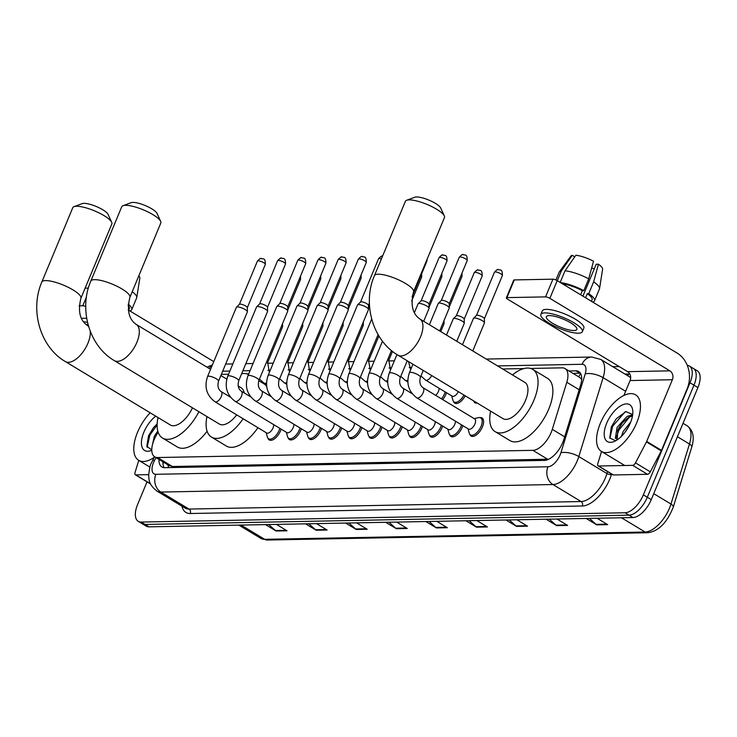 <?xml version="1.0" encoding="UTF-8"?>
<svg xmlns="http://www.w3.org/2000/svg" width="737" height="737" viewBox="0 0 737 737"><rect width="100%" height="100%" fill="white"/><g stroke="black" fill="none" stroke-linecap="round" stroke-linejoin="round"><path stroke-width="1.11" d="M446.502 392.72A10.576 5.159 121.1 0 1 445.903 394.359A10.576 5.159 121.1 0 1 442.744 399.611M301.332 428.75A10.576 5.159 121.1 0 1 300.742 430.39A10.576 5.159 121.1 0 1 289.438 439.556A10.576 5.159 121.1 0 1 288.167 437.842M321.525 428.363A10.576 5.159 121.1 0 1 320.927 430.003A10.576 5.159 121.1 0 1 309.623 439.169A10.576 5.159 121.1 0 1 308.352 437.456M341.71 427.976A10.576 5.159 121.1 0 1 341.111 429.616A10.576 5.159 121.1 0 1 329.817 438.782A10.576 5.159 121.1 0 1 328.536 437.069M361.895 427.589A10.576 5.159 121.1 0 1 361.305 429.229A10.576 5.159 121.1 0 1 350.001 438.395A10.576 5.159 121.1 0 1 348.73 436.682M281.147 429.137A10.576 5.159 121.1 0 1 280.548 430.777A10.576 5.159 121.1 0 1 269.254 439.943A10.576 5.159 121.1 0 1 267.982 438.229M382.079 427.202A10.576 5.159 121.1 0 1 381.49 428.842A10.576 5.159 121.1 0 1 370.186 437.999A10.576 5.159 121.1 0 1 368.915 436.295M402.273 426.815A10.576 5.159 121.1 0 1 401.674 428.446A10.576 5.159 121.1 0 1 390.38 437.612A10.576 5.159 121.1 0 1 389.099 435.908M422.458 426.428A10.576 5.159 121.1 0 1 421.859 428.059A10.576 5.159 121.1 0 1 410.564 437.225A10.576 5.159 121.1 0 1 409.293 435.521M442.642 426.041A10.576 5.159 121.1 0 1 442.053 427.672A10.576 5.159 121.1 0 1 430.749 436.838A10.576 5.159 121.1 0 1 429.478 435.134M462.827 425.645A10.576 5.159 121.1 0 1 462.237 427.285A10.576 5.159 121.1 0 1 450.933 436.451A10.576 5.159 121.1 0 1 449.662 434.747M479.962 417.621A10.576 5.159 121.1 0 1 482.062 417.962A10.576 5.159 121.1 0 1 482.422 426.898A10.576 5.159 121.1 0 1 471.127 436.064A10.576 5.159 121.1 0 1 469.847 434.36M158.068 431.993L155.461 436.977A19.835 9.673 -58.9 0 0 154.015 440.053A19.835 9.673 -58.9 0 0 154.687 456.82A19.835 9.673 -58.9 0 0 157.58 457.539L532.888 450.335A19.835 9.673 -58.9 0 0 552.299 429.358L566.799 382.263A19.835 9.673 -58.9 0 0 565.012 368.564A19.835 9.673 -58.9 0 0 562.119 367.846L530.594 368.454M581.677 379.38L579.844 377.528L565.012 368.564M168.966 465.388L172.43 466.512L548.743 459.215M523.85 368.583L502.662 368.988M248.738 373.862L246.95 373.899M228.544 374.249L221.358 374.387M465.222 395.806A10.576 5.159 121.1 0 1 454.793 403.139A10.576 5.159 121.1 0 1 453.522 401.435M477.235 403.056A10.576 5.159 121.1 0 1 474.978 402.752A10.576 5.159 121.1 0 1 473.707 401.048M158.98 459.409A19.835 9.673 -58.9 0 0 161.891 466.963A19.835 9.673 -58.9 0 0 164.784 467.682L544.468 460.395A19.835 9.673 -58.9 0 0 563.879 439.418L580.563 385.258A19.835 9.673 -58.9 0 0 578.775 371.568A19.835 9.673 -58.9 0 0 575.883 370.84L569.001 370.978M164.167 467.663A19.835 9.673 121.1 0 1 162.932 461.795M687.262 365.331A19.835 9.673 121.1 0 1 689.335 366.013A19.835 9.673 121.1 0 1 690.007 382.779L643.355 494.868A19.835 9.673 121.1 0 1 625.05 512.768L141.145 522.063A19.835 9.673 121.1 0 1 138.261 521.335A19.835 9.673 121.1 0 1 137.579 504.569L147.041 481.841M612.788 366.704L619.209 366.584M689.335 366.013L697.239 370.785A19.835 9.673 121.1 0 1 697.911 387.551L651.259 499.64A19.835 9.673 121.1 0 1 632.954 517.549L149.049 526.835L145.097 524.449A19.835 9.673 121.1 0 1 142.204 523.731A19.835 9.673 121.1 0 0 145.097 524.449L629.002 515.163L145.097 524.449L141.145 522.063M651.259 499.64L647.307 497.254A19.835 9.673 121.1 0 1 629.002 515.163A19.835 9.673 121.1 0 0 647.307 497.254L693.959 385.165L647.307 497.254L643.355 494.868M693.287 368.399A19.835 9.673 121.1 0 1 693.959 385.165A19.835 9.673 121.1 0 0 693.287 368.399M572.953 373.364L579.835 373.226A19.835 9.673 121.1 0 1 580.452 373.244M589.388 518.378L596.095 524.366A5.288 4.413 88.9 0 0 596.749 524.855L607.684 524.643L597.071 518.231M586.136 518.443L596.749 524.855M549.305 519.152L556.011 525.14A5.288 4.413 88.9 0 0 556.665 525.619L567.601 525.417L556.988 519.005M546.062 519.216L556.665 525.619M509.221 519.917L515.928 525.905A5.288 4.413 88.9 0 0 516.582 526.393L527.517 526.181L516.904 519.769M505.978 519.981L516.582 526.393M469.137 520.691L475.844 526.679A5.288 4.413 88.9 0 0 476.498 527.158L487.433 526.955L476.821 520.543M465.895 520.755L476.498 527.158M268.729 524.541L275.426 530.52A5.288 4.413 88.9 0 0 276.089 531.009L287.015 530.797L276.412 524.394M265.477 524.597L276.089 531.009M308.812 523.767L315.51 529.756A5.288 4.413 88.9 0 0 316.173 530.235L327.099 530.032L316.495 523.62M305.56 523.832L316.173 530.235M348.896 523.003L355.593 528.982A5.288 4.413 88.9 0 0 356.257 529.47L367.183 529.258L356.579 522.855M345.644 523.058L356.257 529.47M388.979 522.229L395.677 528.217A5.288 4.413 88.9 0 0 396.331 528.696L407.266 528.493L396.663 522.082M385.727 522.293L396.331 528.696M429.063 521.455L435.76 527.443A5.288 4.413 88.9 0 0 436.415 527.932L447.35 527.72L436.737 521.308M425.811 521.52L436.415 527.932M149.049 526.835A19.835 9.673 121.1 0 1 146.156 526.117L138.261 521.335M154.245 457.345A33.054 16.131 121.1 0 1 138.639 460.303A33.054 16.131 121.1 0 1 137.515 432.352A33.054 16.131 121.1 0 1 150.155 412.794M157.782 430.998L154.319 436.276L152.163 446.051M157.156 423.904L153.453 427.7L148.552 435.77L146.829 446.309L151.758 449.92M151.767 450.233A21.557 10.511 121.1 0 1 151.518 450.344A21.557 10.511 121.1 0 1 143.853 432.232A21.557 10.511 121.1 0 1 155.756 416.165M153.6 427.515L148.478 435.945M157.128 424.917L149.851 435.143L147.142 447.285M148.671 474.637L135.82 474.886L150.459 483.73M150.505 483.831A3.307 1.612 121.1 0 1 150.155 483.721L135.341 474.766A3.307 1.612 -58.9 0 0 135.82 474.886M88.348 288.103L85.105 288.167M213.776 361.618L128.22 309.927M85.722 306.537A3.307 0.848 -157.4 0 0 82.784 305.763L79.135 305.837M138.768 460.376L135.037 472.481A3.307 1.612 -58.9 0 0 135.341 474.766M88.053 324.538A16.527 4.247 -157.4 0 0 86.496 324.473A16.527 4.247 -157.4 0 0 86.017 324.492M128.662 310.194L129.316 308.628A19.171 4.919 -157.4 0 0 128.072 305.56M86.717 318.458A22.479 5.767 -157.4 0 0 83.521 318.246A22.479 5.767 -157.4 0 0 81.42 318.495M87.51 322.364A22.479 5.767 -157.4 0 0 83.438 321.82M129.832 310.903A21.815 5.601 -157.4 0 0 131.757 309.641A21.815 5.601 -157.4 0 0 128.174 304.151M131.757 309.641L136.667 297.849A21.815 5.601 -157.4 0 0 136.76 297.508A21.815 5.601 -157.4 0 0 132.227 291.686M136.76 297.508L139.837 278.107A17.191 4.413 -157.4 0 0 138.823 275.831M74.032 206.646L82.203 203.605A14.547 3.731 22.6 0 1 83.898 203.348A14.547 3.731 22.6 0 1 97.929 207.226A14.547 3.731 22.6 0 1 108.09 214.384L111.692 222.316A21.152 5.426 -157.4 0 0 96.916 211.897A21.152 5.426 -157.4 0 0 76.501 206.268A21.152 5.426 -157.4 0 0 74.032 206.646A21.152 5.426 -157.4 0 0 72.779 207.687L41.834 282.013A21.152 5.426 22.6 0 1 45.565 280.594A21.152 5.426 22.6 0 1 68.486 287.43A21.152 5.426 22.6 0 1 80.904 298.273L111.84 223.947A21.152 5.426 -157.4 0 0 111.692 222.316M90.273 331.309A21.152 10.318 -58.9 0 1 87.933 343.221A21.152 10.318 -58.9 0 1 68.412 362.318A21.152 10.318 -58.9 0 1 65.335 361.554L170.358 424.991A21.152 10.318 -58.9 0 0 192.449 407.819M198.907 411.716A36.362 17.743 121.1 0 1 162.49 438.008A36.362 17.743 121.1 0 1 158.004 417.529M207.097 431.219A36.362 17.743 121.1 0 1 177.313 446.963L162.49 438.008M123.005 205.706L131.177 202.666A14.547 3.731 22.6 0 1 132.872 202.408A14.547 3.731 22.6 0 1 146.903 206.277A14.547 3.731 22.6 0 1 157.064 213.444L160.666 221.376A21.152 5.426 -157.4 0 0 145.889 210.957A21.152 5.426 -157.4 0 0 125.474 205.319A21.152 5.426 -157.4 0 0 123.005 205.706A21.152 5.426 -157.4 0 0 121.752 206.738L90.808 281.073A21.152 5.426 22.6 0 1 94.539 279.655A21.152 5.426 22.6 0 1 117.459 286.49A21.152 5.426 22.6 0 1 129.878 297.333L160.813 223.007A21.152 5.426 -157.4 0 0 160.666 221.376M210.57 369.329L136.188 324.391A21.152 10.318 -58.9 0 1 136.907 342.281A21.152 10.318 -58.9 0 1 117.386 361.379A21.152 10.318 -58.9 0 1 114.309 360.614L219.331 424.051A21.152 10.318 -58.9 0 0 236.688 414.857M243.118 418.745A36.362 17.743 121.1 0 1 211.464 437.069A36.362 17.743 121.1 0 1 206.977 416.589M257.932 427.7A36.362 17.743 121.1 0 1 226.287 446.014L211.464 437.069M244.15 392.885A21.152 10.318 -58.9 0 0 241.211 387.837L238.171 385.995M241.662 373.705A36.362 17.743 121.1 0 1 248.47 374.488M258.788 380.688L263.892 383.774A36.362 17.743 121.1 0 1 266.693 386.437M269.134 393.871A36.362 17.743 121.1 0 1 269.235 395.456M406.649 200.261L414.811 197.221A14.547 3.731 22.6 0 1 416.506 196.963A14.547 3.731 22.6 0 1 430.546 200.833A14.547 3.731 22.6 0 1 440.708 208L444.31 215.932A21.152 5.426 -157.4 0 0 429.524 205.512A21.152 5.426 -157.4 0 0 409.118 199.884A21.152 5.426 -157.4 0 0 406.649 200.261A21.152 5.426 -157.4 0 0 405.387 201.302L374.451 275.629A21.152 5.426 22.6 0 1 378.173 274.21A21.152 5.426 22.6 0 1 401.103 281.046A21.152 5.426 22.6 0 1 413.512 291.889L444.457 217.562A21.152 5.426 -157.4 0 0 444.31 215.932M419.823 318.946A21.152 10.318 -58.9 0 1 420.551 336.837A21.152 10.318 -58.9 0 1 401.029 355.934A21.152 10.318 -58.9 0 1 397.952 355.17L502.966 418.607A21.152 10.318 -58.9 0 0 525.564 400.274A21.152 10.318 -58.9 0 0 524.845 382.392L419.823 318.946C412.517 313.879 410.417 304.86 413.512 291.889M512.501 374.93A36.362 17.743 121.1 0 1 532.713 369.375A36.362 17.743 121.1 0 1 533.947 400.117A36.362 17.743 121.1 0 1 495.107 431.624A36.362 17.743 121.1 0 1 490.621 411.145M532.713 369.375L547.527 378.33A36.362 17.743 121.1 0 1 548.77 409.063A36.362 17.743 121.1 0 1 509.93 440.579L495.107 431.624M273.731 424.659A5.951 2.902 121.1 0 1 273.058 427.838A5.951 2.902 121.1 0 1 266.702 432.997L214.937 401.72A5.951 2.902 121.1 0 0 216.015 401.923A5.951 2.902 121.1 0 0 221.293 396.57A5.951 2.902 121.1 0 0 221.091 391.54C218.152 389.394 217.304 385.93 218.539 381.149L247.365 311.898A5.951 1.529 22.6 0 0 247.402 311.723A5.951 1.529 22.6 0 0 245.154 309.54A5.951 1.529 22.6 0 0 237.425 306.924A5.951 1.529 22.6 0 0 236.476 307.182A5.951 1.529 22.6 0 0 236.384 307.32L207.548 376.579A5.951 1.529 22.6 0 1 208.599 376.174A5.951 1.529 22.6 0 1 208.811 376.183A5.951 1.529 22.6 0 1 215.213 378.182A5.951 1.529 22.6 0 1 218.539 381.149M279.848 428.354A9.913 4.837 121.1 0 1 279.203 430.187A9.913 4.837 121.1 0 1 268.609 438.782A9.913 4.837 121.1 0 1 267.347 436.949L266.158 432.665M239.378 304.418A4.293 1.105 22.6 0 1 239.451 304.317A4.293 1.105 22.6 0 1 240.133 304.132A4.293 1.105 22.6 0 1 245.716 306.021A4.293 1.105 22.6 0 1 247.337 307.596A4.293 1.105 22.6 0 1 247.319 307.716M293.916 424.272A5.951 2.902 121.1 0 1 293.252 427.451A5.951 2.902 121.1 0 1 286.896 432.61L235.121 401.333A5.951 2.902 121.1 0 0 236.199 401.536A5.951 2.902 121.1 0 0 241.478 396.184A5.951 2.902 121.1 0 0 241.275 391.154C238.337 389.007 237.489 385.543 238.724 380.762L267.559 311.502A5.951 1.529 22.6 0 0 267.586 311.336A5.951 1.529 22.6 0 0 265.338 309.153A5.951 1.529 22.6 0 0 257.618 306.537A5.951 1.529 22.6 0 0 256.669 306.795A5.951 1.529 22.6 0 0 256.568 306.933L227.742 376.192A5.951 1.529 22.6 0 1 228.783 375.787A5.951 1.529 22.6 0 1 229.004 375.787A5.951 1.529 22.6 0 1 235.398 377.795A5.951 1.529 22.6 0 1 238.724 380.762M300.033 427.967A9.913 4.837 121.1 0 1 299.388 429.8A9.913 4.837 121.1 0 1 288.793 438.395A9.913 4.837 121.1 0 1 287.531 436.562L286.343 432.278M259.562 304.031A4.293 1.105 22.6 0 1 259.636 303.93A4.293 1.105 22.6 0 1 260.327 303.736A4.293 1.105 22.6 0 1 265.9 305.634A4.293 1.105 22.6 0 1 267.522 307.209A4.293 1.105 22.6 0 1 267.503 307.329M314.109 423.886A5.951 2.902 121.1 0 1 313.437 427.064A5.951 2.902 121.1 0 1 307.08 432.223L255.315 400.946A5.951 2.902 121.1 0 0 256.384 401.149A5.951 2.902 121.1 0 0 261.672 395.787A5.951 2.902 121.1 0 0 261.46 390.757C258.521 388.62 257.674 385.156 258.917 380.375L287.743 311.115A5.951 1.529 22.6 0 0 287.771 310.95A5.951 1.529 22.6 0 0 285.523 308.766A5.951 1.529 22.6 0 0 277.803 306.15A5.951 1.529 22.6 0 0 276.854 306.408A5.951 1.529 22.6 0 0 276.753 306.546L247.927 375.806A5.951 1.529 22.6 0 1 248.977 375.4A5.951 1.529 22.6 0 1 249.189 375.4A5.951 1.529 22.6 0 1 255.582 377.408A5.951 1.529 22.6 0 1 258.917 380.375M320.217 427.58A9.913 4.837 121.1 0 1 319.572 429.413A9.913 4.837 121.1 0 1 308.978 437.999A9.913 4.837 121.1 0 1 307.716 436.175L306.537 431.891M279.756 303.644A4.293 1.105 22.6 0 1 279.83 303.543A4.293 1.105 22.6 0 1 280.511 303.349A4.293 1.105 22.6 0 1 286.094 305.247A4.293 1.105 22.6 0 1 287.716 306.822A4.293 1.105 22.6 0 1 287.688 306.942M334.294 423.499A5.951 2.902 121.1 0 1 333.621 426.677A5.951 2.902 121.1 0 1 327.265 431.836L275.5 400.56A5.951 2.902 121.1 0 0 276.578 400.762A5.951 2.902 121.1 0 0 281.856 395.401A5.951 2.902 121.1 0 0 281.654 390.37C278.715 388.233 277.858 384.769 279.102 379.988L307.928 310.728A5.951 1.529 22.6 0 0 307.955 310.563A5.951 1.529 22.6 0 0 305.717 308.379A5.951 1.529 22.6 0 0 297.988 305.763A5.951 1.529 22.6 0 0 297.039 306.012A5.951 1.529 22.6 0 0 296.937 306.159L268.111 375.419A5.951 1.529 22.6 0 1 269.162 375.013A5.951 1.529 22.6 0 1 269.373 375.013A5.951 1.529 22.6 0 1 275.767 377.022A5.951 1.529 22.6 0 1 279.102 379.988M340.411 427.193A9.913 4.837 121.1 0 1 339.766 429.026A9.913 4.837 121.1 0 1 329.172 437.612A9.913 4.837 121.1 0 1 327.901 435.788L326.721 431.504M299.941 303.257A4.293 1.105 22.6 0 1 300.014 303.156A4.293 1.105 22.6 0 1 300.696 302.962A4.293 1.105 22.6 0 1 306.279 304.86A4.293 1.105 22.6 0 1 307.9 306.435A4.293 1.105 22.6 0 1 307.873 306.555M354.479 423.112A5.951 2.902 121.1 0 1 353.815 426.29A5.951 2.902 121.1 0 1 347.459 431.449L295.684 400.173A5.951 2.902 121.1 0 0 296.762 400.375A5.951 2.902 121.1 0 0 302.041 395.014A5.951 2.902 121.1 0 0 301.838 389.984C298.9 387.846 298.052 384.382 299.286 379.601L328.112 310.341A5.951 1.529 22.6 0 0 328.149 310.176A5.951 1.529 22.6 0 0 325.901 307.992A5.951 1.529 22.6 0 0 318.172 305.376A5.951 1.529 22.6 0 0 317.223 305.625A5.951 1.529 22.6 0 0 317.131 305.772L288.296 375.022A5.951 1.529 22.6 0 1 289.346 374.626A5.951 1.529 22.6 0 1 289.558 374.626A5.951 1.529 22.6 0 1 295.961 376.635A5.951 1.529 22.6 0 1 299.286 379.601M360.596 426.797A9.913 4.837 121.1 0 1 359.951 428.639A9.913 4.837 121.1 0 1 349.356 437.225A9.913 4.837 121.1 0 1 348.094 435.401L346.906 431.117M320.125 302.87A4.293 1.105 22.6 0 1 320.199 302.76A4.293 1.105 22.6 0 1 320.881 302.575A4.293 1.105 22.6 0 1 326.463 304.473A4.293 1.105 22.6 0 1 328.085 306.048A4.293 1.105 22.6 0 1 328.066 306.168M374.663 422.716A5.951 2.902 121.1 0 1 374 425.903A5.951 2.902 121.1 0 1 367.643 431.062L315.869 399.786A5.951 2.902 121.1 0 0 316.947 399.988A5.951 2.902 121.1 0 0 322.226 394.627A5.951 2.902 121.1 0 0 322.023 389.597C319.084 387.459 318.237 383.995 319.471 379.214L348.306 309.955A5.951 1.529 22.6 0 0 348.334 309.789A5.951 1.529 22.6 0 0 346.086 307.605A5.951 1.529 22.6 0 0 338.366 304.98A5.951 1.529 22.6 0 0 337.417 305.238A5.951 1.529 22.6 0 0 337.316 305.385L308.49 374.636A5.951 1.529 22.6 0 1 309.531 374.239A5.951 1.529 22.6 0 1 309.752 374.239A5.951 1.529 22.6 0 1 316.145 376.248A5.951 1.529 22.6 0 1 319.471 379.214M380.78 426.41A9.913 4.837 121.1 0 1 380.135 428.243A9.913 4.837 121.1 0 1 369.541 436.838A9.913 4.837 121.1 0 1 368.279 435.014L367.1 430.73M340.319 302.483A4.293 1.105 22.6 0 1 340.383 302.373A4.293 1.105 22.6 0 1 341.074 302.188A4.293 1.105 22.6 0 1 346.648 304.086A4.293 1.105 22.6 0 1 348.269 305.662A4.293 1.105 22.6 0 1 348.251 305.781M394.857 422.329A5.951 2.902 121.1 0 1 394.184 425.516A5.951 2.902 121.1 0 1 387.828 430.675L336.063 399.399A5.951 2.902 121.1 0 0 337.141 399.601A5.951 2.902 121.1 0 0 342.419 394.24A5.951 2.902 121.1 0 0 342.217 389.21C339.278 387.072 338.421 383.608 339.665 378.827L368.491 309.568A5.951 1.529 22.6 0 0 368.518 309.402A5.951 1.529 22.6 0 0 366.28 307.218A5.951 1.529 22.6 0 0 358.55 304.593A5.951 1.529 22.6 0 0 357.602 304.851A5.951 1.529 22.6 0 0 357.5 304.998L328.674 374.249A5.951 1.529 22.6 0 1 329.725 373.852A5.951 1.529 22.6 0 1 329.936 373.852A5.951 1.529 22.6 0 1 336.33 375.861A5.951 1.529 22.6 0 1 339.665 378.827M400.965 426.023A9.913 4.837 121.1 0 1 400.32 427.856A9.913 4.837 121.1 0 1 389.726 436.451A9.913 4.837 121.1 0 1 388.463 434.627L387.284 430.344M360.504 302.087A4.293 1.105 22.6 0 1 360.577 301.986A4.293 1.105 22.6 0 1 361.259 301.802A4.293 1.105 22.6 0 1 366.842 303.699A4.293 1.105 22.6 0 1 368.463 305.275A4.293 1.105 22.6 0 1 368.436 305.394M415.042 421.942A5.951 2.902 121.1 0 1 414.369 425.129A5.951 2.902 121.1 0 1 408.012 430.279L356.247 399.012A5.951 2.902 121.1 0 0 357.325 399.214A5.951 2.902 121.1 0 0 362.604 393.853A5.951 2.902 121.1 0 0 362.401 388.823C359.463 386.685 358.606 383.222 359.849 378.44L378.09 334.607M421.159 425.636A9.913 4.837 121.1 0 1 420.514 427.469A9.913 4.837 121.1 0 1 409.919 436.064A9.913 4.837 121.1 0 1 408.657 434.231L407.469 429.957M435.226 421.555A5.951 2.902 121.1 0 1 434.563 424.742A5.951 2.902 121.1 0 1 428.206 429.892L376.432 398.625A5.951 2.902 121.1 0 0 377.51 398.828A5.951 2.902 121.1 0 0 382.789 393.466A5.951 2.902 121.1 0 0 382.586 388.436C379.647 386.299 378.8 382.835 380.034 378.053L391.476 350.563M441.343 425.249A9.913 4.837 121.1 0 1 440.698 427.082A9.913 4.837 121.1 0 1 430.104 435.678A9.913 4.837 121.1 0 1 428.842 433.844L427.653 429.57M455.42 421.168A5.951 2.902 121.1 0 1 454.747 424.355A5.951 2.902 121.1 0 1 448.391 429.505L396.626 398.238A5.951 2.902 121.1 0 0 397.694 398.441A5.951 2.902 121.1 0 0 402.973 393.079A5.951 2.902 121.1 0 0 402.77 388.049C399.832 385.912 398.984 382.448 400.219 377.666L407.248 360.78M461.528 424.862A9.913 4.837 121.1 0 1 460.883 426.695A9.913 4.837 121.1 0 1 450.289 435.291A9.913 4.837 121.1 0 1 449.026 433.457L447.847 429.183M414.351 312.746L418.063 303.837A5.951 1.529 22.6 0 1 418.165 303.69A5.951 1.529 22.6 0 1 419.113 303.432A5.951 1.529 22.6 0 1 426.834 306.058A5.951 1.529 22.6 0 1 429.081 308.241A5.951 1.529 22.6 0 1 429.054 308.407L423.692 321.286M421.067 300.926A4.293 1.105 22.6 0 1 421.131 300.825A4.293 1.105 22.6 0 1 421.822 300.641A4.293 1.105 22.6 0 1 427.396 302.538A4.293 1.105 22.6 0 1 429.017 304.105A4.293 1.105 22.6 0 1 428.998 304.234M422.964 387.662L474.729 418.938A5.951 2.902 121.1 0 1 474.932 423.968A5.951 2.902 121.1 0 1 468.575 429.118L416.81 397.851A5.951 2.902 121.1 0 0 417.888 398.054A5.951 2.902 121.1 0 0 423.167 392.692A5.951 2.902 121.1 0 0 422.964 387.662C420.026 385.525 419.169 382.061 420.412 377.28L423.25 370.453M474.186 418.607L478.525 417.658A9.913 4.837 121.1 0 1 480.736 417.925A9.913 4.837 121.1 0 1 481.068 426.308A9.913 4.837 121.1 0 1 470.482 434.904A9.913 4.837 121.1 0 1 469.211 433.07L468.032 428.787M429.395 324.731L438.248 303.441A5.951 1.529 22.6 0 1 438.349 303.303A5.951 1.529 22.6 0 1 439.298 303.045A5.951 1.529 22.6 0 1 447.027 305.671A5.951 1.529 22.6 0 1 449.266 307.845A5.951 1.529 22.6 0 1 449.238 308.02L439.694 330.95M441.251 300.539A4.293 1.105 22.6 0 1 441.325 300.438A4.293 1.105 22.6 0 1 442.007 300.254A4.293 1.105 22.6 0 1 447.589 302.152A4.293 1.105 22.6 0 1 449.211 303.718A4.293 1.105 22.6 0 1 449.183 303.847M281.755 325.505A5.951 1.529 22.6 0 1 282.584 326.694A5.951 1.529 22.6 0 1 282.557 326.86L267.678 362.604L269.383 372.36M301.94 325.118A5.951 1.529 22.6 0 1 302.769 326.298A5.951 1.529 22.6 0 1 302.741 326.473L287.863 362.217L289.577 371.973M322.124 324.731A5.951 1.529 22.6 0 1 322.963 325.911A5.951 1.529 22.6 0 1 322.926 326.086L308.048 361.83L309.761 371.577M342.318 324.344A5.951 1.529 22.6 0 1 343.147 325.524A5.951 1.529 22.6 0 1 343.12 325.699L328.232 361.443L329.946 371.19M362.503 323.958A5.951 1.529 22.6 0 1 363.332 325.137A5.951 1.529 22.6 0 1 363.304 325.312L348.426 361.056L350.13 370.803M439.086 388.242A5.951 2.902 121.1 0 1 438.414 391.43A5.951 2.902 121.1 0 1 435.714 395.364M445.194 391.937A9.913 4.837 121.1 0 1 444.549 393.77A9.913 4.837 121.1 0 1 441.472 398.846M458.331 391.642A5.951 2.902 121.1 0 1 452.242 396.193L425.571 380.08A5.951 2.902 121.1 0 0 426.649 380.283A5.951 2.902 121.1 0 0 431.652 375.529M443.25 322.41A5.951 1.529 22.6 0 1 444.079 323.589A5.951 1.529 22.6 0 1 444.052 323.755L440.781 331.604M463.951 395.041A9.913 4.837 121.1 0 1 454.149 401.978A9.913 4.837 121.1 0 1 452.877 400.145L451.698 395.861M446.484 335.049L453.255 318.799A5.951 1.529 22.6 0 1 453.347 318.66A5.951 1.529 22.6 0 1 462.025 321.019A5.951 1.529 22.6 0 1 464.273 323.202A5.951 1.529 22.6 0 1 464.236 323.368L456.783 341.277M475.365 401.932A9.913 4.837 121.1 0 1 474.333 401.591A9.913 4.837 121.1 0 1 473.55 400.836M456.249 315.897A4.293 1.105 22.6 0 1 456.323 315.795A4.293 1.105 22.6 0 1 457.004 315.602A4.293 1.105 22.6 0 1 462.587 317.5A4.293 1.105 22.6 0 1 464.209 319.075A4.293 1.105 22.6 0 1 464.19 319.195M462.486 344.723L473.44 318.412A5.951 1.529 22.6 0 1 473.541 318.273A5.951 1.529 22.6 0 1 482.21 320.632A5.951 1.529 22.6 0 1 484.458 322.815A5.951 1.529 22.6 0 1 484.43 322.981L472.786 350.941M476.443 315.51A4.293 1.105 22.6 0 1 476.507 315.408A4.293 1.105 22.6 0 1 477.198 315.215A4.293 1.105 22.6 0 1 482.772 317.113A4.293 1.105 22.6 0 1 484.393 318.688A4.293 1.105 22.6 0 1 484.375 318.808M632.668 465.351A3.307 1.612 -58.9 0 0 635.469 462.882L646.45 441.933A3.307 1.612 -58.9 0 0 646.69 441.417L661.513 450.371A3.307 1.612 121.1 0 1 661.273 450.878L650.292 471.827A3.307 1.612 121.1 0 1 647.482 474.306L632.668 465.351L598.591 466.005L613.414 474.96A3.307 1.612 121.1 0 1 612.926 474.84L598.112 465.885A3.307 1.612 -58.9 0 0 598.591 466.005M647.482 474.306L613.414 474.96M661.513 450.371L687.188 388.685A26.449 22.064 88.9 0 0 677.248 353.152L557.218 280.64L549.848 298.338L669.887 370.849A6.615 5.518 -91.1 0 1 672.365 379.73L646.69 441.417M506.347 297.84L513.717 280.143A3.307 0.848 22.6 0 1 514.297 279.922L506.927 297.619A3.307 0.848 -157.4 0 0 506.347 297.84A3.307 0.848 -157.4 0 0 507.581 299.148L627.62 371.66A6.615 5.518 -91.1 0 1 630.098 380.55L623.88 395.493M549.848 298.338A3.307 0.848 -157.4 0 0 545.555 296.882L552.925 279.185L514.297 279.922M552.925 279.185A3.307 0.848 22.6 0 1 557.218 280.64M545.555 296.882L506.927 297.619M601.539 451.495L597.808 463.601A3.307 1.612 -58.9 0 0 598.112 465.885M549.268 315.593A16.527 4.247 -157.4 0 0 546.366 316.698A16.527 4.247 -157.4 0 0 556.057 325.174A16.527 4.247 -157.4 0 0 573.966 330.517A16.527 4.247 -157.4 0 0 576.878 329.402A16.527 4.247 -157.4 0 0 567.186 320.936A16.527 4.247 -157.4 0 0 549.268 315.593M591.627 268.13A13.22 3.39 -157.4 0 0 594.344 268.683M591.433 301.313L592.087 299.747A19.171 4.919 -157.4 0 0 587.269 293.667L588.743 293.639L593.654 281.847L598.435 264.196L596.196 264.242L582.903 296.163M585.565 297.766L587.269 293.667M588.716 278.862A21.815 5.601 -157.4 0 0 565.012 270.811L575.883 255.232A17.191 4.413 -157.4 0 1 593.497 261.211L588.716 278.862L583.805 290.654L582.331 290.682L580.627 294.782M582.331 290.682A19.171 4.919 -157.4 0 0 562.552 283.865M582.368 331.687L583.842 328.149A22.479 5.767 -157.4 0 0 570.659 316.634A22.479 5.767 -157.4 0 0 546.301 309.365A22.479 5.767 -157.4 0 0 542.34 310.876L540.866 314.413A22.479 5.767 -157.4 0 0 554.058 325.938A22.479 5.767 -157.4 0 0 578.416 333.198A22.479 5.767 -157.4 0 0 582.368 331.687A22.479 5.767 -157.4 0 0 569.185 320.171A22.479 5.767 -157.4 0 0 544.827 312.903A22.479 5.767 -157.4 0 0 540.866 314.413M592.603 302.023A21.815 5.601 -157.4 0 0 594.529 300.76A21.815 5.601 -157.4 0 0 588.743 293.639M583.805 290.654A21.815 5.601 -157.4 0 0 560.544 282.649M594.529 300.76L599.439 288.959A21.815 5.601 -157.4 0 0 599.54 288.628A21.815 5.601 -157.4 0 0 593.654 281.847M560.175 282.428L565.012 270.811M599.54 288.628L602.608 269.226A17.191 4.413 -157.4 0 0 598.435 264.196M574.768 256.826L572.244 255.306L561.364 270.884L557.283 280.686M561.364 270.884A21.815 5.601 -157.4 0 0 559.328 271.889A21.815 5.601 -157.4 0 0 559.162 272.193L555.919 279.977M572.244 255.306A17.191 4.413 -157.4 0 0 570.935 256.034L559.328 271.889M636.722 422.771A33.054 16.131 121.1 0 1 601.41 451.413A33.054 16.131 121.1 0 1 600.287 423.471A33.054 16.131 121.1 0 1 635.598 394.829A33.054 16.131 121.1 0 1 636.722 422.771M632.484 415.889L628.624 417.354L622.212 422.946L618.656 428.344L617.809 430.187L617.201 439.593M632.641 414.867L627.058 416.405L617.09 427.396L615.358 438.229L617.551 439.639M628.661 426.53L624.626 432.748M630.752 421.979L623.364 431.191L621.383 436.424M632.687 414.535L625.888 411.596L616.224 418.819L611.323 426.889L609.757 437.971L615.644 440.809M606.625 423.351A21.557 10.511 121.1 0 1 622.092 405.064A21.557 10.511 121.1 0 1 632.779 410.859A21.557 10.511 121.1 0 1 630.384 422.891A21.557 10.511 121.1 0 1 614.299 441.454A21.557 10.511 121.1 0 1 606.625 423.351M628.643 426.566L624.819 432.508M622.516 422.587L617.634 430.601M616.372 418.634L611.249 427.055M629.674 416.801L618.896 430.049L616.362 437.363M625.142 411.826L612.622 426.262L609.914 438.404M167.106 464.319A6.615 3.224 -58.9 0 0 168.773 465.388A19.835 16.546 88.9 0 0 167.981 467.627M580.682 373.65A19.835 16.546 88.9 0 0 578.738 376.856M172.43 466.512L157.58 457.539M579.181 389.744L566.799 382.263M564.68 436.838L552.299 429.358M547.738 459.308L532.888 450.335M156.023 457.622L154.466 460.579A13.22 6.449 -58.9 0 0 153.508 462.633A13.22 6.449 -58.9 0 0 155.885 474.296L547.969 466.77A13.22 6.449 -58.9 0 0 560.166 454.83A13.22 6.449 -58.9 0 0 560.903 452.785L585.206 373.899A13.22 6.449 -58.9 0 0 582.083 364.29L497.567 365.911M630.669 378.026A26.449 12.898 -58.9 0 0 628.882 376.423L600.729 359.416A26.449 12.898 121.1 0 1 603.115 377.676L578.812 456.562A26.449 12.898 121.1 0 1 577.329 460.653A26.449 12.898 121.1 0 1 552.934 484.531L160.85 492.058A26.449 12.898 121.1 0 1 156.999 491.1L185.153 508.106A26.449 12.898 -58.9 0 0 189.013 509.064L581.088 501.538A26.449 12.898 -58.9 0 0 605.492 477.668A26.449 12.898 -58.9 0 0 606.975 473.569L607.583 471.606M611.599 474.029L611.452 474.517A29.747 14.51 121.1 0 1 582.331 505.987L190.247 513.514A3.307 2.755 88.9 0 0 189.013 509.064L160.85 492.058A13.22 11.037 -91.1 0 1 155.885 474.296M611.452 474.517A3.307 1.317 17.1 0 1 606.975 473.569L578.812 456.562A13.22 5.26 -162.9 0 0 560.903 452.785M190.247 513.514A29.747 14.51 121.1 0 1 181.938 506.162M624.994 374.083L628.725 374.009A29.747 14.51 121.1 0 1 629.813 374.046M625.05 512.768L632.954 517.549M690.007 382.779L697.911 387.551M547.969 466.77A13.22 11.037 -91.1 0 0 552.934 484.531L581.088 501.538A3.307 2.755 88.9 0 1 582.331 505.987M585.206 373.899A13.22 5.26 -162.9 0 1 603.115 377.676L625.63 391.283M411.559 367.56L409.21 367.606M391.375 367.947L389.025 367.993M371.19 368.334L368.841 368.38M351.005 368.721L348.656 368.767M330.812 369.108L328.462 369.154M310.627 369.495L308.278 369.541M290.442 369.882L288.093 369.928M270.258 370.269L267.909 370.315M250.064 370.656L242.869 370.794M229.88 371.052L222.685 371.181M627.399 375.529A3.307 2.755 88.9 0 0 628.725 374.009M582.083 364.29A13.22 11.037 -91.1 0 1 591.71 357.03L486.227 359.057M209.013 368.389A13.22 11.037 -91.1 0 1 212.118 365.616M154.466 460.579A13.22 1.428 -152.3 0 0 152.642 460.413L154.567 456.737M579.835 373.226L575.883 370.84M691.767 447.046L673.268 507.093A6.615 2.626 -162.9 0 0 670.965 504.053L689.463 444.006A26.449 12.898 -58.9 0 0 687.077 425.746C693.13 430.122 694.696 437.225 691.767 447.046A6.615 2.626 -162.9 0 0 689.463 444.006L677.432 436.746M673.268 507.093C667.022 522.8 658.482 531.349 647.666 532.731A6.615 5.518 -91.1 0 1 645.087 532.022A26.449 12.898 -58.9 0 0 670.965 504.053L653.747 493.652M241.063 525.066L264.666 539.327A6.615 5.518 88.9 0 0 267.245 540.037L260.815 538.36A26.449 12.898 -58.9 0 0 264.666 539.327L645.087 532.022L621.484 517.77M446.548 527.241L435.76 527.443M406.465 528.005L395.677 528.217M366.381 528.779L355.593 528.982M326.298 529.544L315.51 529.756M286.214 530.318L275.426 530.52M486.632 526.467L475.844 526.679M526.715 525.702L515.928 525.905M566.799 524.928L556.011 525.14M606.883 524.164L596.095 524.366M82.784 305.763L86.441 296.983M88.652 326.629A21.152 10.318 -58.9 0 0 87.215 325.33C79.909 320.263 77.8 311.244 80.904 298.273M265.338 264.417C265.394 256.881 262.731 259.525 261.285 258.475C260.898 257.886 259.599 258.761 257.406 261.119A4.293 1.105 22.6 0 1 258.162 260.824A4.293 1.105 22.6 0 1 262.814 262.215A4.293 1.105 22.6 0 1 265.338 264.417L247.337 307.661M261.285 258.475A4.293 3.584 88.9 0 0 258.162 260.824M285.523 264.03C285.578 256.494 282.916 259.138 281.479 258.088C281.083 257.499 279.784 258.374 277.591 260.732A4.293 1.105 22.6 0 1 278.346 260.437A4.293 1.105 22.6 0 1 283.008 261.828A4.293 1.105 22.6 0 1 285.523 264.03L267.522 307.274M281.479 258.088A4.293 3.584 88.9 0 0 278.346 260.437M305.717 263.643C305.772 256.108 303.1 258.751 301.663 257.692C301.267 257.112 299.977 257.987 297.776 260.345A4.293 1.105 22.6 0 1 298.531 260.05A4.293 1.105 22.6 0 1 303.193 261.442A4.293 1.105 22.6 0 1 305.717 263.643L287.716 306.887M301.663 257.692A4.293 3.584 88.9 0 0 298.531 260.05M325.901 263.256C325.957 255.721 323.285 258.365 321.848 257.305C321.461 256.716 320.162 257.6 317.969 259.958A4.293 1.105 22.6 0 1 318.725 259.664A4.293 1.105 22.6 0 1 323.377 261.055A4.293 1.105 22.6 0 1 325.901 263.256L307.9 306.5M321.848 257.305A4.293 3.584 88.9 0 0 318.725 259.664M346.086 262.869C346.141 255.334 343.479 257.978 342.032 256.918C341.646 256.329 340.347 257.213 338.154 259.562A4.293 1.105 22.6 0 1 338.909 259.277A4.293 1.105 22.6 0 1 343.562 260.668A4.293 1.105 22.6 0 1 346.086 262.869L328.085 306.113M342.032 256.918A4.293 3.584 88.9 0 0 338.909 259.277M366.271 262.483C366.335 254.947 363.663 257.591 362.226 256.531C361.83 255.942 360.54 256.826 358.339 259.175A4.293 1.105 22.6 0 1 359.094 258.89A4.293 1.105 22.6 0 1 363.756 260.281A4.293 1.105 22.6 0 1 366.271 262.483L348.269 305.726M362.226 256.531A4.293 3.584 88.9 0 0 359.094 258.89M382.558 256.144L382.411 256.144C382.015 255.555 380.725 256.439 378.523 258.788A4.293 1.105 22.6 0 1 379.279 258.503A4.293 1.105 22.6 0 1 381.416 258.89M382.411 256.144A4.293 3.584 88.9 0 0 379.279 258.503M356.247 399.012C347.882 392.692 345.413 384.309 348.859 373.862A5.951 1.529 22.6 0 1 349.909 373.466A5.951 1.529 22.6 0 1 350.121 373.466A5.951 1.529 22.6 0 1 356.515 375.465A5.951 1.529 22.6 0 1 359.849 378.44M376.432 398.625C368.067 392.305 365.607 383.922 369.053 373.475A5.951 1.529 22.6 0 1 370.094 373.079A5.951 1.529 22.6 0 1 370.315 373.079A5.951 1.529 22.6 0 1 376.708 375.078A5.951 1.529 22.6 0 1 380.034 378.053M426.53 260.612A4.293 1.105 22.6 0 1 426.834 261.322L412.094 296.725M447.018 260.935C447.083 253.39 444.411 256.034 442.974 254.984C442.578 254.394 441.288 255.278 439.086 257.628A4.293 1.105 22.6 0 1 439.842 257.342A4.293 1.105 22.6 0 1 444.503 258.733A4.293 1.105 22.6 0 1 447.018 260.935L429.026 304.178M442.974 254.984A4.293 3.584 88.9 0 0 439.842 257.342M396.626 398.238C388.252 391.918 385.792 383.535 389.237 373.088A5.951 1.529 22.6 0 1 390.288 372.692A5.951 1.529 22.6 0 1 390.499 372.692A5.951 1.529 22.6 0 1 396.893 374.691A5.951 1.529 22.6 0 1 400.219 377.666M467.212 260.548C467.267 253.003 464.596 255.647 463.158 254.597C462.772 254.007 461.473 254.891 459.271 257.241A4.293 1.105 22.6 0 1 460.035 256.955A4.293 1.105 22.6 0 1 464.688 258.346A4.293 1.105 22.6 0 1 467.212 260.548L449.211 303.791M463.158 254.597A4.293 3.584 88.9 0 0 460.035 256.955M416.81 397.851C408.436 391.531 405.976 383.148 409.422 372.701A5.951 1.529 22.6 0 1 410.472 372.305A5.951 1.529 22.6 0 1 410.684 372.305A5.951 1.529 22.6 0 1 417.078 374.304A5.951 1.529 22.6 0 1 420.412 377.28M266.518 382.881A5.951 2.902 121.1 0 1 265.145 383.378A5.951 2.902 121.1 0 1 264.076 383.185L259.452 379.085M266.868 361.259A5.951 1.529 22.6 0 1 267.678 362.604M299.664 278.181A4.293 1.105 22.6 0 1 300.53 279.387L287.762 310.056M286.702 382.494A5.951 2.902 121.1 0 1 285.339 382.991A5.951 2.902 121.1 0 1 284.261 382.798L279.636 378.698M287.062 360.872A5.951 1.529 22.6 0 1 287.863 362.217M319.849 277.794A4.293 1.105 22.6 0 1 320.715 279.001L307.946 309.669M306.887 382.107A5.951 2.902 121.1 0 1 305.523 382.604A5.951 2.902 121.1 0 1 304.445 382.402L299.821 378.311M307.246 360.485A5.951 1.529 22.6 0 1 308.048 361.83M340.033 277.407A4.293 1.105 22.6 0 1 340.899 278.614L328.131 309.282M327.071 381.72A5.951 2.902 121.1 0 1 325.708 382.217A5.951 2.902 121.1 0 1 324.63 382.015L320.005 377.924M327.431 360.089A5.951 1.529 22.6 0 1 328.232 361.443M360.227 277.02A4.293 1.105 22.6 0 1 361.084 278.227L348.325 308.895M347.265 381.333A5.951 2.902 121.1 0 1 345.902 381.83A5.951 2.902 121.1 0 1 344.824 381.628L340.199 377.537M347.615 359.702A5.951 1.529 22.6 0 1 348.426 361.056M367.45 380.946A5.951 2.902 121.1 0 1 366.086 381.444A5.951 2.902 121.1 0 1 365.008 381.241L360.384 377.151M367.809 359.315A5.951 1.529 22.6 0 1 368.611 360.669L378.901 335.961M387.634 380.559A5.951 2.902 121.1 0 1 386.271 381.057A5.951 2.902 121.1 0 1 385.193 380.854L380.568 376.764M387.994 358.928A5.951 1.529 22.6 0 1 388.795 360.282L392.499 351.392M420.781 275.859A4.293 1.105 22.6 0 1 421.647 277.057L411.679 301.009M407.828 380.172A5.951 2.902 121.1 0 1 406.455 380.67A5.951 2.902 121.1 0 1 405.387 380.467L400.762 376.377M440.975 275.463A4.293 1.105 22.6 0 1 441.832 276.67L429.072 307.347M461.159 275.076A4.293 1.105 22.6 0 1 462.025 276.283L449.257 306.951M482.21 275.896C482.265 268.36 479.603 271.004 478.156 269.954C477.769 269.364 476.471 270.239 474.278 272.598A4.293 1.105 22.6 0 1 475.033 272.303A4.293 1.105 22.6 0 1 479.686 273.694A4.293 1.105 22.6 0 1 482.21 275.896L464.209 319.139M478.156 269.954A4.293 3.584 88.9 0 0 475.033 272.303M502.394 275.509C502.459 267.973 499.787 270.617 498.35 269.558C497.954 268.968 496.664 269.853 494.463 272.211A4.293 1.105 22.6 0 1 495.218 271.916A4.293 1.105 22.6 0 1 499.879 273.307A4.293 1.105 22.6 0 1 502.394 275.509L484.393 318.752M498.35 269.558A4.293 3.584 88.9 0 0 495.218 271.916M669.887 370.849L627.62 371.66M672.365 379.73L630.098 380.55M661.273 450.878L646.45 441.933M635.469 462.882L650.292 471.827M163.586 462.191L162.997 463.96M169.51 465.775L154.687 456.82M152.642 460.413L151.177 463.518C150.403 464.043 149.565 467.949 148.662 475.245C149.058 479.409 148.367 484.375 156.999 491.1M600.729 359.416L591.71 357.03M394.341 360.826L388.556 360.937M374.156 361.213L368.371 361.323M353.972 361.6L348.186 361.71M333.778 361.987L327.993 362.097M313.594 362.374L307.808 362.484M293.409 362.761L287.623 362.871M273.215 363.148L267.43 363.258M253.031 363.534L245.836 363.673M232.846 363.921L225.651 364.06M212.431 364.861L206.968 367.155M647.666 532.731L267.245 540.037M687.077 425.746L683.033 423.305M260.815 538.36L238.871 525.112M138.639 460.303L149.906 467.101M65.335 361.554C39.973 346.823 29.664 309.862 41.834 282.013M88.504 326.113L87.215 325.33M114.309 360.614C88.947 345.883 78.638 308.923 90.808 281.073M136.188 324.391C128.883 319.324 126.773 310.305 129.878 297.333M226.775 379.113L220.87 375.548M397.952 355.17C372.581 340.439 362.282 303.478 374.451 275.629M207.548 376.579C204.103 387.026 206.572 395.41 214.937 401.72M268.609 438.782L271.133 440.302M247.337 307.596L247.402 311.723M230.469 397.197L221.091 391.54M239.451 304.317L236.476 307.182M257.406 261.119L239.405 304.363M227.742 376.192C224.297 386.639 226.756 395.014 235.121 401.333M288.793 438.395L291.318 439.915M267.522 307.209L267.586 311.336M250.654 396.81L241.275 391.154M259.636 303.93L256.669 306.795M277.591 260.732L259.59 303.976M247.927 375.806C244.481 386.252 246.941 394.627 255.315 400.946M308.978 437.999L311.502 439.528M287.716 306.822L287.771 310.95M270.838 396.423L261.46 390.757M279.83 303.543L276.854 306.408M297.776 260.345L279.774 303.589M268.111 375.419C264.666 385.866 267.135 394.24 275.5 400.56M329.172 437.612L331.696 439.141M307.9 306.435L307.955 310.563M291.032 396.036L281.654 390.37M300.014 303.156L297.039 306.012M317.969 259.958L299.968 303.202M288.296 375.022C284.86 385.469 287.319 393.853 295.684 400.173M349.356 437.225L351.881 438.755M328.085 306.048L328.149 310.176M311.217 395.649L301.838 389.984M320.199 302.76L317.223 305.625M338.154 259.562L320.153 302.806M308.49 374.636C305.044 385.082 307.504 393.466 315.869 399.786M369.541 436.838L372.065 438.368M348.269 305.662L348.334 309.789M331.401 395.262L322.023 389.597M340.383 302.373L337.417 305.238M358.339 259.175L340.337 302.419M328.674 374.249C325.229 384.696 327.689 393.079 336.063 399.399M389.726 436.451L392.259 437.981M368.463 305.275L368.518 309.402M369.384 303.11L368.463 305.339M351.586 394.875L342.217 389.21M360.577 301.986L357.602 304.851M378.523 258.788L360.522 302.032M409.919 436.064L412.444 437.594M371.78 394.488L362.401 388.823M348.859 373.862L371.678 319.038M430.104 435.678L432.628 437.207M391.964 394.102L382.586 388.436M369.053 373.475L382.485 341.203M426.834 261.322L427.138 259.166M450.289 435.291L452.813 436.82M429.017 304.105L429.081 308.241M412.149 393.715L402.77 388.049M389.237 373.088L396.957 354.552M421.131 300.825L418.165 303.69M439.086 257.628L421.085 300.871M470.482 434.904L473.007 436.433M449.211 303.718L449.266 307.845M480.736 417.925L483.26 419.454M409.422 372.701L412.95 364.225M441.325 300.438L438.349 303.303M459.271 257.241L441.279 300.484M266.527 384.668L264.076 383.185M282.538 323.617L282.584 326.694M300.53 279.387L300.53 276.089M286.721 384.281L284.261 382.798M302.732 323.23L302.769 326.298M320.715 279.001L320.715 275.702M306.905 383.894L304.445 382.402M322.917 322.843L322.963 325.911M340.899 278.614L340.909 275.316M327.09 383.507L324.63 382.015M343.101 322.447L343.147 325.524M361.084 278.227L361.093 274.929M347.274 383.111L344.824 381.628M363.286 322.06L363.332 325.137M369.523 306.058L368.509 308.508M367.468 382.724L365.008 381.241M368.611 360.669L370.324 370.416M387.653 382.337L385.193 380.854M388.795 360.282L390.509 370.029M421.647 277.057L421.656 273.768M407.837 381.95L405.387 380.467M423.849 320.899L423.858 321.387M408.482 361.526L410.693 369.642M441.832 276.67L441.841 273.381M420.947 375.99L425.571 380.08M444.033 320.512L444.079 323.589M454.149 401.978L456.673 403.498M462.025 276.283L462.025 272.994M464.209 319.075L464.273 323.202M474.333 401.591L476.857 403.111M456.323 315.795L453.347 318.66M474.278 272.598L456.277 315.841M484.393 318.688L484.458 322.815M476.507 315.408L473.541 318.273M494.463 272.211L476.461 315.454M601.41 451.413L624.736 465.498"/></g></svg>
